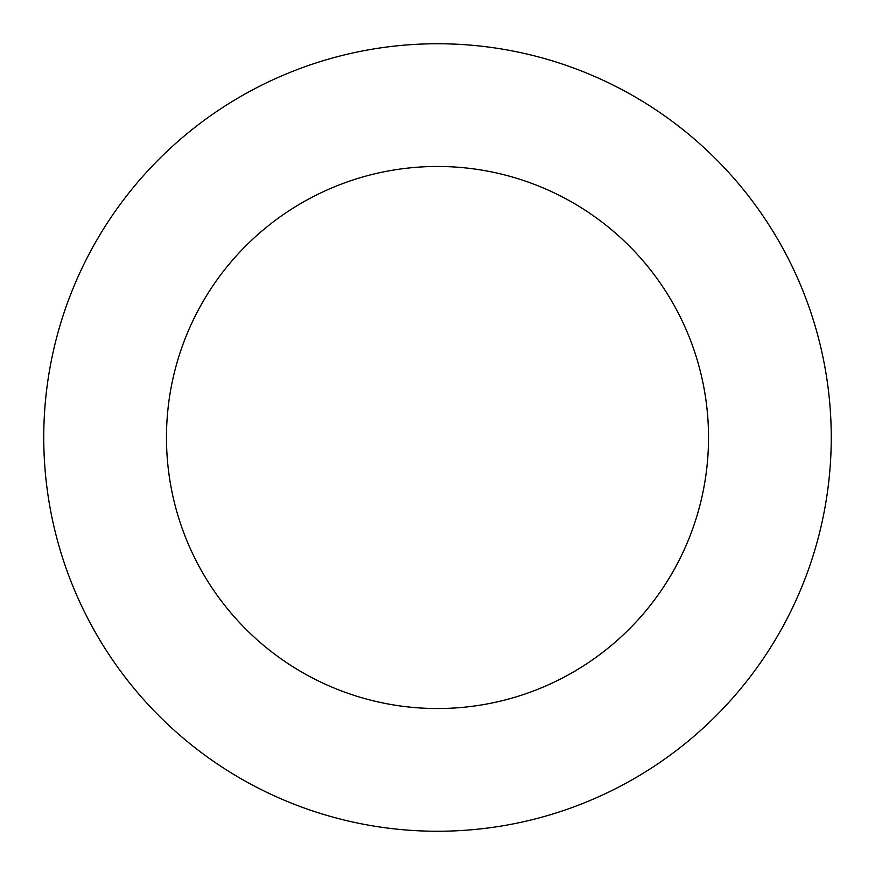 <?xml version="1.0" encoding="UTF-8"?>
<svg xmlns="http://www.w3.org/2000/svg" width="875" height="875" viewBox="0 0 875 875"><rect width="100%" height="100%" fill="white"/><g stroke="black" fill="none" stroke-linecap="round" stroke-linejoin="round"><path stroke-width="1.31" d="M708.531 437.5A271.031 271.031 0 0 1 301.984 672.219A271.031 271.031 0 0 1 301.984 202.781A271.031 271.031 0 0 1 708.531 437.5M831.25 437.5A393.75 393.75 0 0 1 240.625 778.498A393.75 393.75 0 0 1 240.625 96.502A393.75 393.75 0 0 1 831.25 437.5"/></g></svg>

